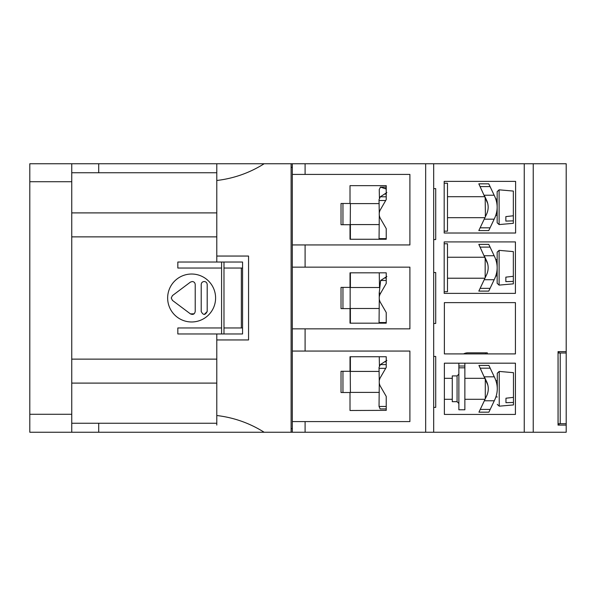 <?xml version="1.0" encoding="UTF-8"?>
<svg xmlns="http://www.w3.org/2000/svg" width="596" height="596" viewBox="0 0 596 596"><rect width="100%" height="100%" fill="white"/><g stroke="black" fill="none" stroke-linecap="round" stroke-linejoin="round"><path stroke-width="0.89" d="M192.217 281.521L190.422 282.117L192.217 281.521C194.043 281.699 195.041 282.698 195.212 284.515L195.212 311.485C194.601 314.219 193 315.023 190.422 313.883L194.132 313.787M215.596 298A23.974 23.974 0 0 0 191.621 274.026A23.974 23.974 0 0 0 167.647 298A23.974 23.974 0 0 0 191.621 321.974A23.974 23.974 0 0 0 215.596 298M207.199 311.485C205.18 315.351 203.184 315.351 201.21 311.485L201.21 284.515C201.381 282.698 202.379 281.699 204.205 281.521C206.022 281.699 207.021 282.698 207.199 284.515L207.199 311.485L204.249 314.479M190.422 282.117L172.438 295.601L171.238 298L172.438 300.399L171.238 298M292.308 428.651L291.109 428.651L291.109 432.249L566.2 432.249L566.2 352.988L558.042 352.988M292.308 167.349L291.109 167.349M291.109 163.751L291.109 432.249L264.162 432.249C249.627 423.115 233.841 417.535 216.788 415.516L216.788 339.951L248.554 339.951L248.554 256.049L216.788 256.049L216.788 180.484C233.841 178.465 249.627 172.885 264.162 163.751L305.092 163.751L305.092 174.412L409.899 174.412L409.899 244.941L305.092 244.941L305.092 267.15L409.899 267.15L409.899 328.85L305.092 328.85L305.092 351.059L409.899 351.059L409.899 421.588L305.092 421.588L305.092 432.249M264.162 163.751L29.8 163.751L29.8 432.249L264.162 432.249M216.788 425.06L216.788 415.516M248.554 256.049L248.554 339.951L216.788 339.951L216.788 333.961L177.831 333.961L177.831 327.964L221.585 327.964L221.585 333.961L223.984 333.961L223.984 262.039L221.585 262.039L221.585 327.964M216.788 423.257L98.72 423.257L98.72 432.249M98.72 423.257L71.751 423.257L98.72 423.257M71.751 163.751L71.751 432.249M29.8 414.272L71.751 414.272M216.788 180.484L216.788 163.751M216.788 256.049L216.788 262.039L177.831 262.039L177.831 268.036L221.585 268.036M71.751 181.728L29.8 181.728M98.72 163.751L98.72 172.743L71.751 172.743M216.788 172.743L98.72 172.743M216.788 262.039L242.565 262.039L242.565 333.961L216.788 333.961M71.751 236.865L216.788 236.865M216.788 359.135L71.751 359.135M216.788 383.101L71.751 383.101M71.751 212.899L216.788 212.899M242.565 327.964L223.984 327.964M223.984 268.036L241.358 268.036L241.358 327.964M221.585 262.039L177.831 262.039M242.565 268.036L241.358 268.036M172.438 300.399L190.422 313.883M485.293 396.966L486.142 396.966L485.293 398.761L485.293 378.832L486.142 380.635L485.293 380.635M497.28 404.379L499.232 406.174L513.461 404.93L513.461 402.456L505.967 402.695L505.967 398.21L513.461 397.376L513.461 372.671L499.232 371.427L497.28 373.215L497.28 388.801M497.28 376.3L497.28 380.635L495.917 380.635M513.461 397.376L513.461 402.456M457.072 375.912L452.275 375.912L452.275 401.682L457.072 401.682L457.072 375.912L458.868 374.117M464.865 363.188L464.865 366.026L458.868 366.026L458.868 363.188M458.868 366.026L458.868 409.772L464.865 409.772L464.865 366.026M458.868 403.485L457.072 401.682M463.591 353.905A8.992 8.992 0 0 1 467.86 352.832L485.494 352.832L485.494 353.905M458.868 367.821L464.865 367.821M487.29 352.832L487.29 353.905L487.29 352.832L485.494 352.832M350.15 356.736L350.396 392.392M350.396 371.42L350.396 356.736L379.242 356.736L379.436 365.825M342.953 371.293L342.953 392.518M490.068 288.352L488.765 291.109L478.819 291.109L484.213 279.718L494.158 279.718L490.068 288.352L480.123 288.352M494.158 279.718L494.732 278.511C497.958 271.351 497.958 264.162 494.732 256.958L490.068 247.109L480.123 247.109L478.819 244.36L487.707 263.909M484.213 279.718L486.612 274.659C483.982 280.209 483.982 280.209 486.612 274.659C488.683 270.033 488.683 265.414 486.612 260.802L484.563 256.489L484.921 257.248L447.492 257.248M485.174 275.903L486.023 275.903L485.174 277.699L485.174 257.77L486.023 259.565L485.174 259.565M447.492 278.22L484.921 278.22L484.563 278.98M478.819 244.367L488.765 244.367L478.819 244.36M490.068 247.109L488.765 244.367M379.51 287.51L379.242 272.826L350.396 272.826L350.396 287.51M350.396 308.49L350.396 323.174L350.396 308.49L350.396 323.174L379.056 323.174L379.28 298.983M350.15 272.826L350.15 323.174M342.953 287.384L342.953 308.616M490.068 227.821L488.765 230.577L478.819 230.577L484.213 219.186L494.158 219.186L490.068 227.821L480.123 227.821M494.158 219.186L494.732 217.98C497.958 210.82 497.958 203.631 494.732 196.427L490.068 186.578L480.123 186.578L478.819 183.829L487.707 203.378M484.213 219.186L486.612 214.128C483.982 219.671 483.982 219.671 486.612 214.128C488.683 209.494 488.683 204.875 486.612 200.271L484.563 195.957L484.921 196.71L447.492 196.71M485.42 216.639L485.174 197.239L486.023 199.034L485.174 199.034M447.492 217.689L484.921 217.689L484.563 218.449M478.819 183.836L488.765 183.836L478.819 183.829M490.068 186.578L488.765 183.836M495.798 275.903L497.161 275.903L497.161 259.565L495.798 259.565M499.113 285.104L513.342 283.86L513.342 281.394L505.848 281.632L505.848 277.14L513.342 276.306L513.342 251.601L499.113 250.357L497.161 252.153L497.161 283.316L499.113 285.104L499.113 250.357M513.342 276.306L513.342 281.394M444.184 183.225L447.492 183.225L447.492 231.174L444.184 231.174M444.184 243.764L447.492 243.764L447.492 291.705L444.184 291.705M533.234 432.249L533.234 163.751L566.2 163.751L566.2 352.988L566.185 351.64L558.042 351.64L558.042 425.097L566.185 425.097L566.185 423.711L558.08 423.711M560.21 423.711L560.21 352.988M386.864 276.477L380.62 280.493L379.205 293.157L379.265 297.188M386.23 280.485L380.62 280.493M379.205 293.157L380.635 293.18M386.201 283.547L380.412 293.567A8.866 8.866 0 0 0 380.412 302.433L386.23 312.498L386.23 323.174L350.016 323.174L350.016 308.616L341.024 308.616L341.024 287.384L350.016 287.384L350.016 272.826L386.23 272.826L386.23 283.502M386.864 192.575L380.308 196.792L379.026 199.638L379.265 213.279M379.28 215.074L379.056 239.264L350.396 239.264L350.396 224.58M379.436 198.014L379.235 189.55L380.516 187.114L386.23 189.051M386.23 185.647L386.23 199.593L380.412 209.665A8.866 8.866 0 0 0 380.412 218.523L386.23 228.596L386.23 239.264L350.016 239.264L350.016 224.707L341.024 224.707L341.024 203.482L350.016 203.482L350.016 185.647L386.23 185.647L386.23 187.084L380.3 187.084L386.23 187.114M559.011 351.64L559.011 352.988M559.011 423.711L559.011 425.097M533.234 163.751L524.249 163.751L524.249 432.249M515.607 181.378L515.607 233.021L444.184 233.021L444.184 181.378L515.607 181.378M444.184 293.374L444.184 241.909L515.421 241.909L515.421 293.374L444.184 293.374M444.37 353.905L444.37 302.626L515.421 302.626L515.421 353.905L444.37 353.905M444.37 414.436L444.37 363.188L515.421 363.188L515.421 414.436L444.37 414.436M524.249 163.751L433.687 163.751L433.687 432.249M433.687 163.751L425.663 163.751L425.663 432.249M425.663 163.751L305.092 163.751M305.092 421.588L292.308 421.588L292.308 432.249M292.308 421.588L292.308 163.751M558.08 357.63L558.08 425.06L558.973 425.06L558.973 423.711M433.687 188.619L435.713 188.619L435.713 239.562L433.687 239.562M433.687 272.528L435.713 272.528L435.713 323.472L433.687 323.472M433.687 356.438L435.713 356.438L435.713 407.381L433.687 407.381M305.092 351.059L292.308 351.059M305.092 328.85L292.308 328.85M305.092 267.15L292.308 267.15M305.092 244.941L292.308 244.941M305.092 174.412L292.308 174.412M386.23 356.736L350.016 356.736L350.016 371.293L341.024 371.293L341.024 392.518L350.016 392.518L350.016 410.495L386.23 410.353L386.23 396.407L380.412 386.335A8.866 8.866 0 0 1 380.412 377.477L386.23 367.404L386.23 356.736M558.08 425.06L558.973 425.06M386.23 410.353L386.23 408.916L380.144 408.916L379.041 406.45L379.28 382.893M386.864 360.386L380.308 364.603L379.026 367.449L379.265 381.09M350.396 203.609L350.15 239.264M342.953 203.482L342.953 224.707M495.798 215.365L497.161 215.365L497.161 199.034L495.798 199.034M486.023 215.365L485.174 215.365M497.161 215.365L497.161 222.785L499.113 224.573L513.342 223.329L513.342 220.863L505.848 221.101L505.848 216.609L513.342 215.774L513.342 191.07L499.113 189.826L497.161 191.621L497.161 199.034M497.161 222.785L497.161 191.621M513.342 215.774L513.342 220.863M490.188 409.422L488.884 412.171L478.938 412.171L484.332 400.788L494.278 400.788L490.188 409.422L480.242 409.422M494.851 399.573L494.278 400.788L494.851 399.573C498.077 392.414 498.077 385.232 494.851 378.02L490.188 368.179L480.242 368.179L478.938 365.423L487.826 384.971M484.332 400.788L486.731 395.729C484.101 401.272 484.101 401.272 486.731 395.729C488.802 391.095 488.802 386.476 486.731 381.872L484.682 377.551L485.04 378.311L464.865 378.311M464.865 399.29L485.04 399.29L484.682 400.043M488.891 365.43L478.938 365.423L488.891 365.43L490.188 368.179M499.232 406.174L499.232 371.427M494.158 255.744L484.213 255.744M494.158 195.212L484.213 195.212M384.442 277.982L386.23 277.982M386.23 322.54L379.041 322.54M378.996 200.517L385.694 200.517M386.23 238.631L379.041 238.631M384.442 194.08L386.23 194.08M380.308 196.792L386.23 196.792M386.23 188.455L384.562 188.455M378.996 368.328L385.694 368.328M386.23 406.45L379.041 406.45M384.442 361.891L386.23 361.891M380.308 364.603L386.23 364.603M499.113 224.573L499.113 189.826M494.278 376.814L484.332 376.814M452.275 378.311L444.37 378.311M452.275 399.29L444.37 399.29M497.28 396.966L495.917 396.966M379.838 287.51L350.15 287.51M379.287 308.49L350.15 308.49M379.086 371.42L350.15 371.42M379.287 392.392L350.15 392.392M379.086 203.609L350.15 203.609M379.287 224.58L350.15 224.58"/></g></svg>
